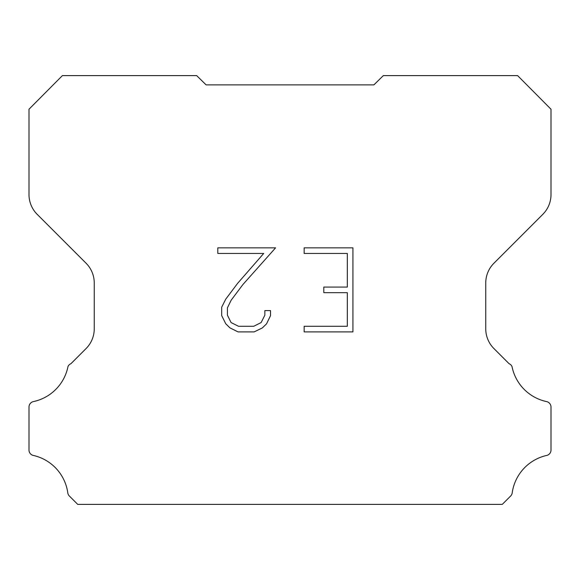 <?xml version="1.0" encoding="UTF-8"?>
<svg xmlns="http://www.w3.org/2000/svg" width="580" height="580" viewBox="0 0 580 580"><rect width="100%" height="100%" fill="white"/><g stroke="black" fill="none" stroke-linecap="round" stroke-linejoin="round"><path stroke-width="0.87" d="M347.326 326.286L347.326 292.675L323.799 292.675L323.799 287.071L347.326 287.071L347.326 253.453L304.159 253.453L304.159 247.849L352.93 247.849L352.93 331.89L304.159 331.89L304.159 326.286L347.326 326.286M270.541 310.583L270.541 315.621L266.546 323.829L262.385 327.903L254.178 331.89L238.039 331.89L229.883 327.838L225.729 323.742L221.676 315.535L221.676 307.219L225.729 299.178L237.604 283.366L263.697 253.453L217.797 253.453L217.797 247.849L275.572 247.849L242.853 284.606L231.202 300.135L227.425 307.806L227.425 315.187L231.087 322.574L238.532 326.286L253.743 326.286L261.13 322.56L264.85 315.187L264.85 310.583L270.541 310.583M206.11 84.883L196.671 75.61L62.401 75.61L29 109.214L29 194.575A27.963 27.963 0 0 0 37.192 214.346L86.058 263.211A27.963 27.963 0 0 1 94.25 282.989L94.25 328.802A27.963 27.963 0 0 1 86.058 348.573L70.956 363.682A5.59 5.59 0 0 0 67.983 366.546A44.74 44.74 0 0 1 33.43 401.585A5.59 5.59 0 0 0 29 407.059L29 449.761A5.59 5.59 0 0 0 32.813 455.322A44.74 44.74 0 0 1 67.78 492.746A5.59 5.59 0 0 0 69.346 496.009L77.727 504.39L502.273 504.39L510.654 496.009A5.59 5.59 0 0 0 512.22 492.746A44.74 44.74 0 0 1 547.187 455.322A5.59 5.59 0 0 0 551 449.761L551 407.059A5.59 5.59 0 0 0 546.57 401.585A44.74 44.74 0 0 1 512.017 366.546A5.59 5.59 0 0 0 509.044 363.682L493.942 348.573A27.963 27.963 0 0 1 485.75 328.802L485.75 282.989A27.963 27.963 0 0 1 493.942 263.211L542.808 214.346A27.963 27.963 0 0 0 551 194.575L551 109.214L517.599 75.61L383.329 75.61L373.89 84.883L206.11 84.883"/></g></svg>
